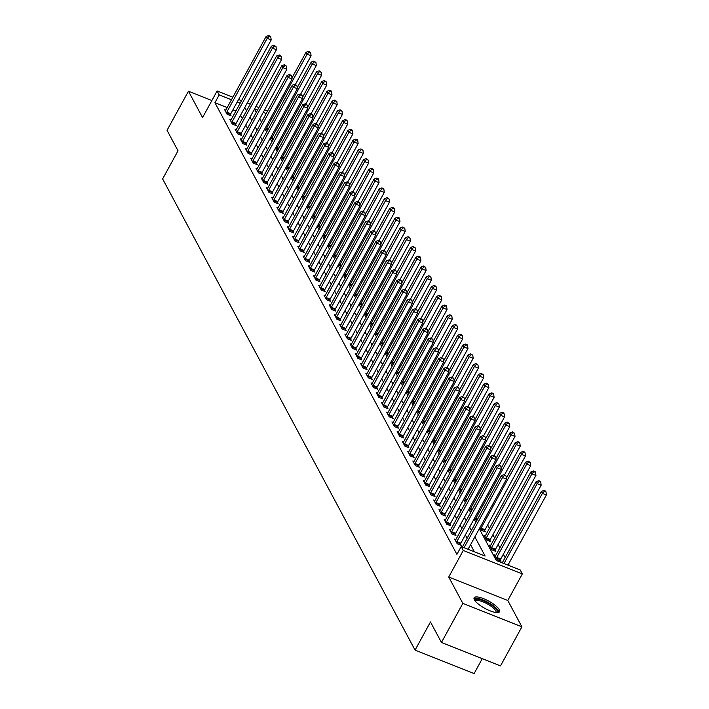 <?xml version="1.0" encoding="UTF-8"?>
<svg xmlns="http://www.w3.org/2000/svg" width="709" height="709" viewBox="0 0 709 709"><rect width="100%" height="100%" fill="white"/><g stroke="black" fill="none" stroke-linecap="round" stroke-linejoin="round"><path stroke-width="1.06" d="M499.278 609.696A14.499 4.121 28.7 0 0 486.17 599.805A14.499 4.121 28.7 0 0 474.117 597.793A14.499 4.121 28.7 0 0 474.383 599.814A14.499 4.121 28.7 0 0 487.491 609.713A14.499 4.121 28.7 0 0 499.544 611.716A14.499 4.121 28.7 0 0 499.278 609.696M479.302 528.763L496.3 560.491L520.238 569.992L522.329 573.9L463.278 550.45L461.187 546.55L485.124 556.051L474.853 536.881M507.786 600.479L448.726 577.029L462.844 603.377L441.45 642.46L500.501 665.902L521.904 626.827L507.786 600.479L522.329 573.9M482.271 658.67L474.117 673.55L415.066 650.109L162.618 178.925L178.021 150.787L167.04 130.296L188.443 91.213L202.561 117.561L217.105 90.991L232.853 97.239M509.487 565.729L508.575 564.018M505.127 557.584L503.346 554.261M499.898 547.827L498.117 544.503M494.669 538.069L492.888 534.746M489.44 528.311L487.659 524.988M462.844 603.377L521.904 626.827M211.885 100.527L188.443 91.213M261.931 121.372L260.788 120.92M265.565 127.46L267.568 130.376M270.794 137.218L272.797 140.134M276.023 146.985L278.025 149.891M281.251 156.742L283.254 159.649M286.48 166.5L288.483 169.407M291.709 176.257L293.712 179.173M296.938 186.015L298.941 188.931M302.167 195.773L304.17 198.688M307.396 205.539L309.399 208.446M312.625 215.297L314.628 218.204M317.854 225.054L319.856 227.97M323.082 234.812L325.085 237.728M328.311 244.57L330.314 247.485M333.54 254.336L335.543 257.243M338.769 264.094L340.772 267.001M343.998 273.851L346.001 276.758M349.227 283.609L351.23 286.525M354.456 293.366L356.459 296.282M359.685 303.124L361.687 306.04M364.913 312.891L366.916 315.797M370.142 322.648L372.145 325.555M375.371 332.406L377.374 335.322M380.6 342.163L382.603 345.079M385.829 351.921L387.832 354.837M391.058 361.687L393.061 364.594M396.287 371.445L398.29 374.352M401.516 381.203L403.518 384.11M406.744 390.96L408.747 393.876M411.973 400.718L413.976 403.634M417.202 410.484L419.205 413.391M422.431 420.242L424.434 423.149M427.66 430L429.663 432.907M432.889 439.757L434.892 442.673M438.118 449.515L440.121 452.431M443.347 459.272L445.349 462.188M448.575 469.039L450.578 471.946M453.804 478.797L455.807 481.703M459.033 488.554L461.036 491.461M464.262 498.312L466.265 501.228M469.482 508.069L471.494 510.985M474.711 517.836L476.723 520.743M479.94 527.593L481.384 530.279L485.373 531.865L484.69 530.589M485.319 535.836L484.105 535.348L486.613 540.036L490.601 541.623L489.919 540.347M490.548 545.593L489.334 545.115L491.842 549.794L495.83 551.38L495.148 550.113M495.777 555.351L494.563 554.872L497.071 559.552L501.059 561.138L500.377 559.871M227.19 107.582L214.924 102.708L456.906 554.367L461.187 546.55M474.374 551.788L470.581 544.698M467.125 538.264L465.352 534.941M461.896 528.506L460.123 525.183M456.667 518.749L454.894 515.425M451.438 508.991L449.666 505.668M446.209 499.225L444.437 495.901M440.98 489.467L439.208 486.144M435.76 479.709L433.979 476.386M430.531 469.952L428.75 466.628M425.303 460.194L423.521 456.871M420.074 450.428L418.292 447.104M414.845 440.67L413.063 437.347M409.616 430.912L407.835 427.589M404.387 421.155L402.606 417.831M399.158 411.397L397.377 408.074M393.929 401.64L392.148 398.316M388.7 391.873L386.919 388.55M383.472 382.116L381.69 378.792M378.243 372.358L376.461 369.034M373.014 362.6L371.232 359.277M367.785 352.843L366.004 349.519M362.556 343.076L360.775 339.753M357.327 333.319L355.546 329.995M352.098 323.561L350.317 320.238M346.869 313.803L345.088 310.48M341.641 304.046L339.859 300.722M336.412 294.288L334.63 290.965M331.183 284.522L329.401 281.198M325.954 274.764L324.173 271.441M320.725 265.006L318.944 261.683M315.496 255.249L313.715 251.925M310.267 245.491L308.486 242.168M305.038 235.725L303.257 232.401M299.81 225.967L298.028 222.644M294.581 216.21L292.799 212.886M289.352 206.452L287.57 203.128M284.123 196.694L282.342 193.371M278.894 186.928L277.113 183.613M273.665 177.17L271.884 173.847M268.436 167.413L266.655 164.089M263.207 157.655L261.426 154.332M257.979 147.897L256.197 144.574M252.75 138.14L250.968 134.816M247.521 128.373L245.739 125.05M242.292 118.616L240.511 115.292M235.875 111.029L232.915 109.851M225.808 110.108L224.593 109.62L227.102 114.309L231.09 115.895L230.416 114.619M231.037 119.865L229.822 119.378L232.33 124.066L236.319 125.653L235.645 124.376M236.265 129.623L235.051 129.144L237.559 133.824L241.547 135.41L240.874 134.143M241.494 139.381L240.28 138.902L242.788 143.581L246.776 145.168L246.103 143.9M246.723 149.138L245.509 148.66L248.017 153.348L252.005 154.925L251.332 153.658M251.952 158.905L250.738 158.417L253.246 163.105L257.234 164.683L256.561 163.416M257.181 168.662L255.967 168.175L258.475 172.863L262.463 174.449L261.789 173.173M262.41 178.42L261.196 177.941L263.704 182.621L267.692 184.207L267.018 182.94M267.639 188.177L266.424 187.699L268.933 192.378L272.921 193.965L272.238 192.697M272.868 197.935L271.653 197.457L274.161 202.136L278.15 203.722L277.467 202.455M278.096 207.702L276.882 207.214L279.39 211.902L283.378 213.48L282.696 212.213M283.325 217.459L282.111 216.972L284.619 221.66L288.607 223.246L287.925 221.97M288.554 227.217L287.34 226.729L289.848 231.418L293.836 233.004L293.154 231.728M293.783 236.974L292.569 236.496L295.077 241.175L299.065 242.762L298.383 241.494M299.012 246.732L297.798 246.253L300.306 250.933L304.294 252.519L303.612 251.252M304.241 256.49L303.027 256.011L305.535 260.699L309.523 262.277L308.84 261.009M309.47 266.256L308.255 265.769L310.764 270.457L314.752 272.043L314.069 270.767M314.699 276.014L313.484 275.526L315.992 280.215L319.981 281.801L319.298 280.525M319.927 285.771L318.713 285.293L321.221 289.972L325.209 291.559L324.527 290.291M325.156 295.529L323.942 295.05L326.45 299.73L330.438 301.316L329.756 300.049M330.385 305.287L329.171 304.808L331.679 309.487L335.667 311.074L334.985 309.806M335.614 315.053L334.4 314.566L336.908 319.254L340.896 320.831L340.214 319.564M340.843 324.811L339.629 324.323L342.137 329.011L346.125 330.598L345.443 329.322M346.072 334.568L344.858 334.081L347.366 338.769L351.354 340.355L350.671 339.079M351.301 344.326L350.086 343.847L352.595 348.527L356.583 350.113L355.9 348.846M356.53 354.083L355.315 353.605L357.823 358.284L361.812 359.871L361.129 358.603M361.758 363.841L360.544 363.363L363.052 368.051L367.04 369.628L366.358 368.361M366.987 373.608L365.773 373.12L368.281 377.808L372.269 379.395L371.587 378.119M372.216 383.365L371.002 382.878L373.51 387.566L377.498 389.152L376.816 387.876M377.445 393.123L376.231 392.644L378.739 397.324L382.727 398.91L382.045 397.643M382.674 402.88L381.46 402.402L383.968 407.081L387.956 408.668L387.274 407.4M387.903 412.638L386.689 412.159L389.197 416.839L393.185 418.425L392.502 417.158M393.132 422.404L391.917 421.917L394.426 426.605L398.414 428.183L397.731 426.915M398.361 432.162L397.146 431.675L399.654 436.363L403.643 437.949L402.96 436.673M403.589 441.92L402.366 441.432L404.883 446.121L408.871 447.707L408.189 446.431M408.818 451.677L407.595 451.199L410.112 455.878L414.1 457.465L413.418 456.197M414.047 461.435L412.824 460.956L415.341 465.636L419.329 467.222L418.647 465.955M419.276 471.193L418.053 470.714L420.57 475.402L424.558 476.98L423.876 475.712M424.505 480.959L423.282 480.472L425.799 485.16L429.787 486.746L429.105 485.47M429.734 490.717L428.511 490.229L431.028 494.917L435.016 496.504L434.333 495.228M434.963 500.474L433.74 499.996L436.257 504.675L440.245 506.261L439.562 504.994M440.192 510.232L438.968 509.753L441.485 514.433L445.474 516.019L444.791 514.752M445.42 519.989L444.197 519.511L446.714 524.199L450.702 525.777L450.02 524.509M450.649 529.756L449.426 529.269L451.943 533.957L455.931 535.534L455.249 534.267M455.878 539.514L454.655 539.026L457.172 543.714L461.16 545.301L460.478 544.025M448.726 577.029L463.278 550.45M214.924 102.708L219.196 94.891L217.105 90.991M441.45 642.46L430.469 621.97L415.066 650.109M254.469 109.115L256.241 112.439M259.698 118.873L261.47 122.196M264.927 128.639L266.699 131.963M270.156 138.397L271.928 141.72M275.384 148.154L277.157 151.478M280.604 157.912L282.386 161.235M285.833 167.67L287.615 170.993M291.062 177.436L292.844 180.76M296.291 187.194L298.072 190.517M301.52 196.951L303.301 200.275M306.749 206.709L308.53 210.032M311.978 216.467L313.759 219.79M317.207 226.224L318.988 229.548M322.435 235.991L324.217 239.314M327.664 245.748L329.446 249.072M332.893 255.506L334.675 258.829M338.122 265.263L339.903 268.587M343.351 275.021L345.132 278.345M348.58 284.788L350.361 288.111M353.809 294.545L355.59 297.869M359.038 304.303L360.819 307.626M364.266 314.06L366.048 317.384M369.495 323.818L371.277 327.141M374.724 333.576L376.506 336.899M379.953 343.342L381.734 346.666M385.182 353.1L386.963 356.423M390.411 362.857L392.192 366.181M395.64 372.615L397.421 375.938M400.869 382.373L402.65 385.696M406.097 392.139L407.879 395.462M411.326 401.897L413.108 405.22M416.555 411.654L418.337 414.978M421.784 421.412L423.565 424.735M427.013 431.169L428.794 434.493M432.242 440.927L434.023 444.251M437.471 450.694L439.252 454.017M442.7 460.451L444.481 463.775M447.928 470.209L449.71 473.532M453.157 479.966L454.939 483.29M458.386 489.724L460.168 493.047M463.615 499.49L465.396 502.814M468.844 509.248L470.625 512.572M474.073 519.006L475.854 522.329M266.203 113.555L263.252 112.385M257.527 110.108L254.566 108.938M238.578 99.517L241.539 100.687M247.264 102.965L250.224 104.134M255.949 106.412L258.909 107.582M264.634 109.86L267.585 111.029M240.156 103.213L237.196 102.034M231.471 99.765L219.196 94.891M471.405 530.447L469.624 527.124M466.176 520.69L464.395 517.366M460.947 510.932L459.166 507.609M455.719 501.174L453.937 497.851M450.49 491.408L448.708 488.084M445.261 481.65L443.479 478.327M440.032 471.893L438.251 468.569M434.803 462.135L433.022 458.812M429.574 452.377L427.793 449.054M424.345 442.611L422.564 439.288M419.116 432.853L417.344 429.53M413.888 423.096L412.115 419.772M408.659 413.338L406.886 410.015M403.43 403.581L401.657 400.257M398.201 393.823L396.428 390.499M392.972 384.056L391.2 380.733M387.752 374.299L385.971 370.975M382.523 364.541L380.742 361.218M377.294 354.784L375.513 351.46M372.065 345.026L370.284 341.703M366.837 335.26L365.055 331.936M361.608 325.502L359.826 322.178M356.379 315.744L354.597 312.421M351.15 305.987L349.369 302.663M345.921 296.229L344.14 292.906M340.692 286.471L338.911 283.148M335.463 276.705L333.682 273.382M330.234 266.947L328.453 263.624M325.006 257.19L323.224 253.866M319.777 247.432L317.995 244.109M314.548 237.675L312.766 234.351M309.319 227.908L307.538 224.585M304.09 218.15L302.309 214.827M298.861 208.393L297.08 205.069M293.632 198.635L291.851 195.312M288.403 188.878L286.622 185.554M283.175 179.12L281.393 175.797M277.946 169.354L276.164 166.03M272.717 159.596L270.935 156.272M267.488 149.838L265.707 146.515M262.259 140.081L260.478 136.757M257.03 130.323L255.249 127M251.801 120.557L250.02 117.233M246.572 110.799L244.791 107.476M226.8 112.155L230.788 113.741L271.184 39.961L267.196 38.375L226.8 112.155A1.861 0.709 -68.3 0 0 226.508 112.802L226.419 113.041M269.19 36.23L270.785 36.868L268.773 35.45L269.19 36.23L267.196 38.375L266.15 36.425L225.754 110.205A1.861 0.709 -68.3 0 1 225.4 110.737L225.276 110.896M230.788 113.741A1.861 0.709 -68.3 0 0 230.496 114.379L230.097 115.496M271.184 39.961L270.785 36.868M268.773 35.45L266.15 36.425M295.405 84.442L311.083 55.798L307.094 54.212L306.049 52.262L291.966 77.981M266.327 128.878L266.407 128.639A1.861 0.709 111.7 0 1 266.699 128.001L307.094 54.212L309.089 52.076L310.693 52.705L308.672 51.287L309.089 52.076M306.049 52.262L308.672 51.287M310.693 52.705L311.083 55.798M232.029 121.921L236.017 123.499L276.413 49.719L272.424 48.132L232.029 121.921A1.861 0.709 -68.3 0 0 231.737 122.56L231.648 122.799M274.418 45.988L276.014 46.626L274.002 45.208L274.418 45.988L272.424 48.132L271.379 46.182L230.983 119.963A1.861 0.709 -68.3 0 1 230.629 120.495L230.505 120.654M236.017 123.499A1.861 0.709 -68.3 0 0 235.725 124.146L235.326 125.254M276.413 49.719L276.014 46.626M274.002 45.208L271.379 46.182M237.258 131.679L241.246 133.265L281.641 59.476L277.653 57.89L237.258 131.679A1.861 0.709 -68.3 0 0 236.966 132.317L236.877 132.556M279.647 55.745L281.243 56.383L279.231 54.965L279.647 55.745L277.653 57.89L276.607 55.94L236.212 129.729A1.861 0.709 -68.3 0 1 235.858 130.252L235.734 130.412M241.246 133.265A1.861 0.709 -68.3 0 0 240.954 133.904L240.546 135.011M281.641 59.476L281.243 56.383M279.231 54.965L276.607 55.94M242.487 141.437L246.475 143.023L286.87 69.234L282.882 67.647L242.487 141.437A1.861 0.709 -68.3 0 0 242.194 142.075L242.106 142.314M284.876 65.512L286.471 66.141L284.46 64.732L284.876 65.512L282.882 67.647L281.836 65.698L241.441 139.487A1.861 0.709 -68.3 0 1 241.087 140.01L240.963 140.169M246.475 143.023A1.861 0.709 -68.3 0 0 246.183 143.661L245.775 144.769M286.87 69.234L286.471 66.141M284.46 64.732L281.836 65.698M300.634 94.2L316.311 65.556L312.323 63.97L311.278 62.02L297.195 87.739M271.556 138.636L271.636 138.397A1.861 0.709 111.7 0 1 271.928 137.759L312.323 63.97L314.317 61.834L315.922 62.463L313.901 61.054L314.317 61.834M311.278 62.02L313.901 61.054M315.922 62.463L316.311 65.556M305.863 103.957L321.54 75.314L317.552 73.736L316.506 71.777L302.424 97.496M276.785 148.394L276.864 148.163A1.861 0.709 111.7 0 1 277.157 147.516L317.552 73.736L319.546 71.591L321.15 72.221L319.13 70.811L319.546 71.591M316.506 71.777L319.13 70.811M321.15 72.221L321.54 75.314M311.091 113.715L326.769 85.08L322.781 83.494L321.735 81.544L307.653 107.263M282.014 158.16L282.093 157.921A1.861 0.709 111.7 0 1 282.386 157.274L322.781 83.494L324.775 81.349L326.379 81.987L324.359 80.569L324.775 81.349M321.735 81.544L324.359 80.569M326.379 81.987L326.769 85.08M247.716 151.194L251.704 152.781L292.099 78.991L288.111 77.414L247.716 151.194A1.861 0.709 -68.3 0 0 247.423 151.832L247.335 152.072M290.105 75.269L291.7 75.898L289.689 74.489L290.105 75.269L288.111 77.414L287.065 75.455L246.67 149.244A1.861 0.709 -68.3 0 1 246.315 149.767L246.191 149.927M251.704 152.781A1.861 0.709 -68.3 0 0 251.411 153.419L251.004 154.535M292.099 78.991L291.7 75.898M289.689 74.489L287.065 75.455M316.32 123.481L331.998 94.838L328.01 93.251L326.964 91.301L312.882 117.02M287.242 167.918L287.322 167.678A1.861 0.709 111.7 0 1 287.615 167.04L328.01 93.251L330.004 91.106L331.599 91.745L331.183 90.965L329.588 90.327L330.004 91.106M326.964 91.301L329.588 90.327M331.599 91.745L331.998 94.838M475.03 600.815A12.549 3.563 -151.3 0 1 484.353 601.17A12.549 3.563 -151.3 0 1 496.92 610.281A12.549 3.563 -151.3 0 1 496.513 612.567M495.821 612.496A11.619 3.297 28.7 0 0 495.91 612.372A11.619 3.297 28.7 0 0 495.697 610.75A11.619 3.297 28.7 0 0 485.195 602.818A11.619 3.297 28.7 0 0 475.526 601.214A11.619 3.297 28.7 0 0 475.464 601.347M498.932 612.284A14.402 4.094 28.7 0 0 498.516 610.919A14.402 4.094 28.7 0 0 486.489 601.569A14.402 4.094 28.7 0 0 473.966 598.618M252.945 160.952L256.933 162.538L297.328 88.758L293.34 87.172L252.945 160.952A1.861 0.709 -68.3 0 0 252.652 161.599L252.564 161.829M295.334 85.027L296.929 85.665L294.917 84.247L295.334 85.027L293.34 87.172L292.294 85.222L251.899 159.002A1.861 0.709 -68.3 0 1 251.544 159.534L251.42 159.685M256.933 162.538A1.861 0.709 -68.3 0 0 256.64 163.176L256.233 164.293M297.328 88.758L296.929 85.665M294.917 84.247L292.294 85.222M321.549 133.239L337.227 104.595L333.239 103.009L332.193 101.059L318.111 126.778M292.471 177.675L292.551 177.436A1.861 0.709 111.7 0 1 292.844 176.798L333.239 103.009L335.233 100.864L336.828 101.502L334.816 100.084L335.233 100.864M332.193 101.059L334.816 100.084M336.828 101.502L337.227 104.595M258.173 170.718L262.162 172.296L302.557 98.516L298.569 96.929L258.173 170.718A1.861 0.709 -68.3 0 0 257.881 171.356L257.792 171.596M300.563 94.784L302.158 95.423L300.146 94.005L300.563 94.784L298.569 96.929L297.523 94.979L257.128 168.76A1.861 0.709 -68.3 0 1 256.773 169.291L256.649 169.451M262.162 172.296A1.861 0.709 -68.3 0 0 261.869 172.943L261.461 174.051M302.557 98.516L302.158 95.423M300.146 94.005L297.523 94.979M326.778 142.996L342.456 114.353L338.468 112.766L337.422 110.817L323.339 136.536M297.7 187.433L297.78 187.194A1.861 0.709 111.7 0 1 298.072 186.556L338.468 112.766L340.462 110.631L342.057 111.26L341.641 110.48L340.045 109.851L340.462 110.631M337.422 110.817L340.045 109.851M342.057 111.26L342.456 114.353M263.402 180.476L267.39 182.053L307.786 108.273L303.798 106.687L263.402 180.476A1.861 0.709 -68.3 0 0 263.11 181.114L263.021 181.353M305.792 104.542L307.387 105.18L305.375 103.762L305.792 104.542L303.798 106.687L302.752 104.737L262.357 178.526A1.861 0.709 -68.3 0 1 262.002 179.049L261.878 179.209M267.39 182.053A1.861 0.709 -68.3 0 0 267.098 182.7L266.69 183.808M307.786 108.273L307.387 105.18M305.375 103.762L302.752 104.737M332.007 152.754L347.685 124.11L343.697 122.533L342.651 120.574L328.568 146.293M302.929 197.191L303.009 196.951A1.861 0.709 111.7 0 1 303.301 196.313L343.697 122.533L345.691 120.388L347.286 121.017L346.869 120.238L345.274 119.608L345.691 120.388M342.651 120.574L345.274 119.608M347.286 121.017L347.685 124.11M268.631 190.234L272.619 191.82L313.015 118.031L309.027 116.444L268.631 190.234A1.861 0.709 -68.3 0 0 268.339 190.872L268.25 191.111M311.021 114.309L312.616 114.938L310.604 113.52L311.021 114.309L309.027 116.444L307.981 114.495L267.585 188.284A1.861 0.709 -68.3 0 1 267.231 188.807L267.107 188.966M272.619 191.82A1.861 0.709 -68.3 0 0 272.327 192.458L271.919 193.566M313.015 118.031L312.616 114.938M310.604 113.52L307.981 114.495M337.236 162.512L352.914 133.877L348.925 132.291L347.88 130.341L333.797 156.06M308.158 206.948L308.238 206.718A1.861 0.709 111.7 0 1 308.53 206.071L348.925 132.291L350.92 130.146L352.515 130.784L352.098 129.995L350.503 129.366L350.92 130.146M347.88 130.341L350.503 129.366M352.515 130.784L352.914 133.877M273.86 199.991L277.848 201.578L318.244 127.788L314.255 126.202L273.86 199.991A1.861 0.709 -68.3 0 0 273.568 200.629L273.479 200.869M316.249 124.066L317.845 124.695L315.833 123.286L316.249 124.066L314.255 126.202L313.21 124.252L272.814 198.041A1.861 0.709 -68.3 0 1 272.46 198.564L272.336 198.724M277.848 201.578A1.861 0.709 -68.3 0 0 277.556 202.216L277.148 203.323M318.244 127.788L317.845 124.695M315.833 123.286L313.21 124.252M342.465 172.269L358.142 143.635L354.154 142.048L353.109 140.098L339.026 165.817M313.387 216.715L313.467 216.475A1.861 0.709 111.7 0 1 313.759 215.837L354.154 142.048L356.148 139.903L357.744 140.542L357.327 139.762L355.732 139.124L356.148 139.903M353.109 140.098L355.732 139.124M357.744 140.542L358.142 143.635M279.089 209.749L283.077 211.335L323.472 137.546L319.484 135.968L279.089 209.749A1.861 0.709 -68.3 0 0 278.797 210.396L278.708 210.626M321.478 133.824L323.074 134.453L321.062 133.044L321.478 133.824L319.484 135.968L318.438 134.01L278.043 207.799A1.861 0.709 -68.3 0 1 277.689 208.331L277.565 208.481M283.077 211.335A1.861 0.709 -68.3 0 0 282.785 211.973L282.377 213.09M323.472 137.546L323.074 134.453M321.062 133.044L318.438 134.01M347.694 182.036L363.371 153.392L359.383 151.806L358.337 149.856L344.255 175.575M318.607 226.472L318.696 226.233A1.861 0.709 111.7 0 1 318.988 225.595L359.383 151.806L361.377 149.661L362.973 150.299L360.961 148.881L361.377 149.661M358.337 149.856L360.961 148.881M362.973 150.299L363.371 153.392M284.318 219.506L288.306 221.093L328.701 147.312L324.713 145.726L284.318 219.506A1.861 0.709 -68.3 0 0 284.025 220.153L283.937 220.393M326.707 143.581L328.302 144.219L326.291 142.801L326.707 143.581L324.713 145.726L323.667 143.776L283.272 217.557A1.861 0.709 -68.3 0 1 282.918 218.088L282.794 218.248M288.306 221.093A1.861 0.709 -68.3 0 0 288.014 221.731L287.606 222.848M328.701 147.312L328.302 144.219M326.291 142.801L323.667 143.776M352.922 191.793L368.6 163.15L364.612 161.563L363.566 159.614L349.484 185.333M323.836 236.23L323.924 235.991A1.861 0.709 111.7 0 1 324.217 235.353L364.612 161.563L366.606 159.428L368.201 160.057L366.19 158.639L366.606 159.428M363.566 159.614L366.19 158.639M368.201 160.057L368.6 163.15M289.547 229.273L293.535 230.85L333.93 157.07L329.942 155.484L289.547 229.273A1.861 0.709 -68.3 0 0 289.254 229.911L289.166 230.15M331.936 153.339L333.531 153.977L331.52 152.559L331.936 153.339L329.942 155.484L328.896 153.534L288.501 227.314A1.861 0.709 -68.3 0 1 288.146 227.846L288.022 228.006M293.535 230.85A1.861 0.709 -68.3 0 0 293.242 231.497L292.835 232.605M333.93 157.07L333.531 153.977M331.52 152.559L328.896 153.534M358.151 201.551L373.829 172.907L369.841 171.33L368.795 169.371L354.713 195.09M329.065 245.988L329.153 245.748A1.861 0.709 111.7 0 1 329.446 245.11L369.841 171.33L371.835 169.185L373.43 169.814L373.014 169.034L371.419 168.405L371.835 169.185M368.795 169.371L371.419 168.405M373.43 169.814L373.829 172.907M294.776 239.03L298.764 240.617L339.159 166.828L335.171 165.241L294.776 239.03A1.861 0.709 -68.3 0 0 294.483 239.669L294.395 239.908M337.165 163.097L338.76 163.735L336.748 162.317L337.165 163.097L335.171 165.241L334.125 163.292L293.73 237.081A1.861 0.709 -68.3 0 1 293.375 237.604L293.251 237.763M298.764 240.617A1.861 0.709 -68.3 0 0 298.471 241.255L298.064 242.363M339.159 166.828L338.76 163.735M336.748 162.317L334.125 163.292M363.38 211.309L379.058 182.665L375.07 181.087L374.024 179.129L359.942 204.848M334.293 255.745L334.382 255.515A1.861 0.709 111.7 0 1 334.675 254.868L375.07 181.087L377.064 178.943L378.659 179.572L378.243 178.792L376.647 178.163L377.064 178.943M374.024 179.129L376.647 178.163M378.659 179.572L379.058 182.665M300.004 248.788L303.993 250.374L344.388 176.585L340.4 174.999L300.004 248.788A1.861 0.709 -68.3 0 0 299.712 249.426L299.623 249.665M342.394 172.863L343.989 173.492L341.977 172.083L342.394 172.863L340.4 174.999L339.354 173.049L298.959 246.838A1.861 0.709 -68.3 0 1 298.604 247.361L298.48 247.521M303.993 250.374A1.861 0.709 -68.3 0 0 303.7 251.013L303.292 252.12M344.388 176.585L343.989 173.492M341.977 172.083L339.354 173.049M368.609 221.066L384.287 192.431L380.299 190.845L379.253 188.895L365.17 214.614M339.522 265.512L339.611 265.272A1.861 0.709 111.7 0 1 339.903 264.625L380.299 190.845L382.293 188.7L383.888 189.338L383.472 188.559L381.876 187.92L382.293 188.7M379.253 188.895L381.876 187.92M383.888 189.338L384.287 192.431M305.233 258.546L309.221 260.132L349.617 186.343L345.629 184.765L305.233 258.546A1.861 0.709 -68.3 0 0 304.941 259.184L304.852 259.423M347.623 182.621L349.218 183.25L347.206 181.841L347.623 182.621L345.629 184.765L344.583 182.807L304.188 256.596A1.861 0.709 -68.3 0 1 303.833 257.119L303.709 257.278M309.221 260.132A1.861 0.709 -68.3 0 0 308.929 260.77L308.521 261.887M349.617 186.343L349.218 183.25M347.206 181.841L344.583 182.807M373.838 230.833L389.516 202.189L385.528 200.603L384.482 198.653L370.399 224.372M344.751 275.269L344.84 275.03A1.861 0.709 111.7 0 1 345.132 274.392L385.528 200.603L387.522 198.458L389.117 199.096L387.105 197.678L387.522 198.458M384.482 198.653L387.105 197.678M389.117 199.096L389.516 202.189M310.462 268.303L314.45 269.89L354.846 196.109L350.858 194.523L310.462 268.303A1.861 0.709 -68.3 0 0 310.17 268.95L310.081 269.181M352.852 192.378L354.447 193.016L352.435 191.598L352.852 192.378L350.858 194.523L349.812 192.573L309.416 266.354A1.861 0.709 -68.3 0 1 309.062 266.885L308.938 267.036M314.45 269.89A1.861 0.709 -68.3 0 0 314.158 270.528L313.75 271.644M354.846 196.109L354.447 193.016M352.435 191.598L349.812 192.573M379.067 240.59L394.745 211.947L390.756 210.36L389.711 208.411L375.628 234.13M349.98 285.027L350.069 284.788A1.861 0.709 111.7 0 1 350.361 284.149L390.756 210.36L392.751 208.216L394.346 208.854L393.929 208.074L392.334 207.436L392.751 208.216M389.711 208.411L392.334 207.436M394.346 208.854L394.745 211.947M315.691 278.07L319.679 279.647L360.075 205.867L356.086 204.281L315.691 278.07A1.861 0.709 -68.3 0 0 315.399 278.708L315.31 278.947M358.08 202.136L359.676 202.774L357.664 201.356L358.08 202.136L356.086 204.281L355.041 202.331L314.645 276.111A1.861 0.709 -68.3 0 1 314.291 276.643L314.167 276.802M319.679 279.647A1.861 0.709 -68.3 0 0 319.387 280.294L318.979 281.402M360.075 205.867L359.676 202.774M357.664 201.356L355.041 202.331M384.296 250.348L399.973 221.704L395.985 220.118L394.94 218.168L380.857 243.887M355.209 294.784L355.298 294.545A1.861 0.709 111.7 0 1 355.59 293.907L395.985 220.118L397.979 217.982L399.575 218.611L399.158 217.831L397.563 217.202L397.979 217.982M394.94 218.168L397.563 217.202M399.575 218.611L399.973 221.704M320.92 287.827L324.908 289.414L365.303 215.625L361.315 214.038L320.92 287.827A1.861 0.709 -68.3 0 0 320.628 288.466L320.539 288.705M363.309 211.894L364.905 212.532L362.893 211.114L363.309 211.894L361.315 214.038L360.269 212.088L319.874 285.878A1.861 0.709 -68.3 0 1 319.52 286.401L319.387 286.56M324.908 289.414A1.861 0.709 -68.3 0 0 324.616 290.052L324.208 291.16M365.303 215.625L364.905 212.532M362.893 211.114L360.269 212.088M389.525 260.106L405.202 231.462L401.214 229.884L400.168 227.926L386.086 253.645M360.438 304.542L360.526 304.303A1.861 0.709 111.7 0 1 360.819 303.665L401.214 229.884L403.208 227.74L404.804 228.369L402.792 226.96L403.208 227.74M400.168 227.926L402.792 226.96M404.804 228.369L405.202 231.462M326.149 297.585L330.137 299.171L370.532 225.382L366.544 223.796L326.149 297.585A1.861 0.709 -68.3 0 0 325.856 298.223L325.768 298.462M368.538 221.66L370.133 222.289L368.122 220.871L368.538 221.66L366.544 223.796L365.498 221.846L325.103 295.635A1.861 0.709 -68.3 0 1 324.749 296.158L324.616 296.318M330.137 299.171A1.861 0.709 -68.3 0 0 329.845 299.81L329.437 300.917M370.532 225.382L370.133 222.289M368.122 220.871L365.498 221.846M394.753 269.863L410.431 241.228L406.443 239.642L405.397 237.692L391.315 263.411M365.667 314.3L365.755 314.069A1.861 0.709 111.7 0 1 366.048 313.422L406.443 239.642L408.437 237.497L410.032 238.135L409.616 237.347L408.021 236.717L408.437 237.497M405.397 237.692L408.021 236.717M410.032 238.135L410.431 241.228M331.378 307.343L335.366 308.929L375.761 235.14L371.773 233.562L331.378 307.343A1.861 0.709 -68.3 0 0 331.085 307.981L330.997 308.22M373.767 231.418L375.362 232.047L373.351 230.638L373.767 231.418L371.773 233.562L370.727 231.604L330.332 305.393A1.861 0.709 -68.3 0 1 329.977 305.916L329.845 306.075M335.366 308.929A1.861 0.709 -68.3 0 0 335.073 309.567L334.666 310.675M375.761 235.14L375.362 232.047M373.351 230.638L370.727 231.604M399.982 279.621L415.66 250.986L411.672 249.4L410.626 247.45L396.544 273.169M370.896 324.066L370.984 323.827A1.861 0.709 111.7 0 1 371.277 323.189L411.672 249.4L413.666 247.255L415.261 247.893L413.25 246.475L413.666 247.255M410.626 247.45L413.25 246.475M415.261 247.893L415.66 250.986M336.607 317.1L340.595 318.687L380.99 244.897L377.002 243.32L336.607 317.1A1.861 0.709 -68.3 0 0 336.314 317.747L336.226 317.978M378.996 241.175L380.591 241.804L378.579 240.395L378.996 241.175L377.002 243.32L375.956 241.361L335.561 315.151A1.861 0.709 -68.3 0 1 335.206 315.682L335.073 315.833M340.595 318.687A1.861 0.709 -68.3 0 0 340.302 319.325L339.895 320.441M380.99 244.897L380.591 241.804M378.579 240.395L375.956 241.361M405.211 289.387L420.889 260.744L416.901 259.157L415.855 257.207L401.773 282.926M376.124 333.824L376.213 333.584A1.861 0.709 111.7 0 1 376.506 332.946L416.901 259.157L418.895 257.012L420.49 257.651L420.074 256.871L418.478 256.233L418.895 257.012M415.855 257.207L418.478 256.233M420.49 257.651L420.889 260.744M341.835 326.858L345.824 328.444L386.219 254.664L382.231 253.078L341.835 326.858A1.861 0.709 -68.3 0 0 341.543 327.505L341.454 327.744M384.225 250.933L385.82 251.571L383.808 250.153L384.225 250.933L382.231 253.078L381.185 251.128L340.79 324.908A1.861 0.709 -68.3 0 1 340.435 325.44L340.302 325.599M345.824 328.444A1.861 0.709 -68.3 0 0 345.531 329.082L345.123 330.199M386.219 254.664L385.82 251.571M383.808 250.153L381.185 251.128M410.44 299.145L426.118 270.501L422.13 268.915L421.084 266.965L407.001 292.684M381.353 343.581L381.442 343.342A1.861 0.709 111.7 0 1 381.734 342.704L422.13 268.915L424.124 266.779L425.719 267.408L423.707 265.99L424.124 266.779M421.084 266.965L423.707 265.99M425.719 267.408L426.118 270.501M347.064 336.624L351.052 338.202L391.448 264.422L387.46 262.835L347.064 336.624A1.861 0.709 -68.3 0 0 346.772 337.262L346.683 337.502M389.454 260.69L391.049 261.329L389.037 259.911L389.454 260.69L387.46 262.835L386.414 260.885L346.019 334.666A1.861 0.709 -68.3 0 1 345.664 335.197L345.531 335.357M351.052 338.202A1.861 0.709 -68.3 0 0 350.76 338.849L350.352 339.957M391.448 264.422L391.049 261.329M389.037 259.911L386.414 260.885M415.669 308.902L431.347 280.259L427.359 278.681L426.313 276.723L412.23 302.442M386.582 353.339L386.671 353.1A1.861 0.709 111.7 0 1 386.963 352.462L427.359 278.681L429.353 276.537L430.948 277.166L428.936 275.757L429.353 276.537M426.313 276.723L428.936 275.757M430.948 277.166L431.347 280.259M352.293 346.382L356.281 347.968L396.677 274.179L392.689 272.593L352.293 346.382A1.861 0.709 -68.3 0 0 352.001 347.02L351.912 347.259M394.683 270.448L396.278 271.086L394.266 269.668L394.683 270.448L392.689 272.593L391.643 270.643L351.247 344.432A1.861 0.709 -68.3 0 1 350.893 344.955L350.76 345.115M356.281 347.968A1.861 0.709 -68.3 0 0 355.989 348.606L355.581 349.714M396.677 274.179L396.278 271.086M394.266 269.668L391.643 270.643M420.898 318.66L436.576 290.016L432.587 288.439L431.542 286.48L417.459 312.199M391.811 363.097L391.9 362.866A1.861 0.709 111.7 0 1 392.192 362.219L432.587 288.439L434.582 286.294L436.177 286.923L435.76 286.144L434.165 285.514L434.582 286.294M431.542 286.48L434.165 285.514M436.177 286.923L436.576 290.016M357.513 356.14L361.51 357.726L401.906 283.937L397.917 282.35L357.513 356.14A1.861 0.709 -68.3 0 0 357.23 356.778L357.141 357.017M399.911 280.215L401.507 280.844L399.495 279.435L399.911 280.215L397.917 282.35L396.872 280.401L356.467 354.19A1.861 0.709 -68.3 0 1 356.122 354.713L355.989 354.872M361.51 357.726A1.861 0.709 -68.3 0 0 361.218 358.364L360.81 359.472M401.906 283.937L401.507 280.844M399.495 279.435L396.872 280.401M426.127 328.418L441.804 299.783L437.816 298.197L436.771 296.247L422.688 321.966M397.04 372.863L397.129 372.624A1.861 0.709 111.7 0 1 397.421 371.986L437.816 298.197L439.81 296.052L441.406 296.69L439.394 295.272L439.81 296.052M436.771 296.247L439.394 295.272M441.406 296.69L441.804 299.783M362.742 365.897L366.739 367.484L407.134 293.694L403.146 292.117L362.742 365.897A1.861 0.709 -68.3 0 0 362.459 366.535L362.37 366.775M405.14 289.972L406.736 290.601L404.724 289.192L405.14 289.972L403.146 292.117L402.1 290.158L361.696 363.947A1.861 0.709 -68.3 0 1 361.351 364.47L361.218 364.63M366.739 367.484A1.861 0.709 -68.3 0 0 366.447 368.122L366.039 369.238M407.134 293.694L406.736 290.601M404.724 289.192L402.1 290.158M431.356 338.184L447.033 309.541L443.045 307.954L441.999 306.004L427.917 331.723M402.269 382.621L402.358 382.381A1.861 0.709 111.7 0 1 402.65 381.743L443.045 307.954L445.039 305.809L446.635 306.448L446.218 305.668L444.623 305.03L445.039 305.809M441.999 306.004L444.623 305.03M446.635 306.448L447.033 309.541M367.971 375.655L371.968 377.241L412.363 303.461L408.375 301.874L367.971 375.655A1.861 0.709 -68.3 0 0 367.687 376.302L367.599 376.532M410.369 299.73L411.964 300.368L409.953 298.95L410.369 299.73L408.375 301.874L407.329 299.925L366.925 373.705A1.861 0.709 -68.3 0 1 366.58 374.237L366.447 374.396M371.968 377.241A1.861 0.709 -68.3 0 0 371.676 377.879L371.268 378.996M412.363 303.461L411.964 300.368M409.953 298.95L407.329 299.925M436.584 347.942L452.262 319.298L448.274 317.712L447.228 315.762L433.146 341.481M407.498 392.378L407.586 392.139A1.861 0.709 111.7 0 1 407.879 391.501L448.274 317.712L450.268 315.567L451.863 316.205L451.447 315.425L449.852 314.787L450.268 315.567M447.228 315.762L449.852 314.787M451.863 316.205L452.262 319.298M373.2 385.421L377.197 386.999L417.592 313.218L413.604 311.632L373.2 385.421A1.861 0.709 -68.3 0 0 372.916 386.059L372.828 386.299M415.598 309.487L417.193 310.125L415.182 308.707L415.598 309.487L413.604 311.632L412.558 309.682L372.154 383.463A1.861 0.709 -68.3 0 1 371.808 383.994L371.676 384.154M377.197 386.999A1.861 0.709 -68.3 0 0 376.904 387.646L376.497 388.754M417.592 313.218L417.193 310.125M415.182 308.707L412.558 309.682M441.813 357.699L457.491 329.056L453.503 327.469L452.457 325.52L438.375 351.239M412.727 402.136L412.815 401.897A1.861 0.709 111.7 0 1 413.108 401.259L453.503 327.469L455.497 325.334L457.092 325.963L456.676 325.183L455.081 324.554L455.497 325.334M452.457 325.52L455.081 324.554M457.092 325.963L457.491 329.056M378.429 395.179L382.426 396.765L422.821 322.976L418.833 321.39L378.429 395.179A1.861 0.709 -68.3 0 0 378.145 395.817L378.057 396.056M420.827 319.245L422.422 319.883L420.41 318.465L420.827 319.245L418.833 321.39L417.787 319.44L377.383 393.229A1.861 0.709 -68.3 0 1 377.037 393.752L376.904 393.912M382.426 396.765A1.861 0.709 -68.3 0 0 382.133 397.403L381.726 398.511M422.821 322.976L422.422 319.883M420.41 318.465L417.787 319.44M447.042 367.457L462.72 338.813L458.732 337.236L457.686 335.277L443.604 360.996M417.956 411.894L418.044 411.654A1.861 0.709 111.7 0 1 418.337 411.016L458.732 337.236L460.726 335.091L462.321 335.72L461.905 334.94L460.309 334.311L460.726 335.091M457.686 335.277L460.309 334.311M462.321 335.72L462.72 338.813M383.658 404.936L387.655 406.523L428.05 332.734L424.062 331.147L383.658 404.936A1.861 0.709 -68.3 0 0 383.374 405.575L383.285 405.814M426.056 329.011L427.651 329.641L425.639 328.223L426.056 329.011L424.062 331.147L423.016 329.198L382.612 402.987A1.861 0.709 -68.3 0 1 382.266 403.51L382.133 403.669M387.655 406.523A1.861 0.709 -68.3 0 0 387.362 407.161L386.954 408.269M428.05 332.734L427.651 329.641M425.639 328.223L423.016 329.198M452.271 377.215L467.949 348.58L463.961 346.993L462.915 345.044L448.832 370.763M423.184 421.651L423.273 421.421A1.861 0.709 111.7 0 1 423.565 420.774L463.961 346.993L465.955 344.849L467.55 345.487L467.134 344.698L465.538 344.069L465.955 344.849M462.915 345.044L465.538 344.069M467.55 345.487L467.949 348.58M388.887 414.694L392.883 416.28L433.279 342.491L429.291 340.914L388.887 414.694A1.861 0.709 -68.3 0 0 388.603 415.332L388.514 415.571M431.285 338.769L432.88 339.398L430.868 337.989L431.285 338.769L429.291 340.914L428.245 338.955L387.841 412.744A1.861 0.709 -68.3 0 1 387.495 413.267L387.362 413.427M392.883 416.28A1.861 0.709 -68.3 0 0 392.591 416.919L392.183 418.026M433.279 342.491L432.88 339.398M430.868 337.989L428.245 338.955M457.5 386.972L473.178 358.337L469.19 356.751L468.144 354.801L454.061 380.52M428.413 431.418L428.502 431.178A1.861 0.709 111.7 0 1 428.794 430.54L469.19 356.751L471.184 354.606L472.779 355.244L470.767 353.826L471.184 354.606M468.144 354.801L470.767 353.826M472.779 355.244L473.178 358.337M394.115 424.452L398.112 426.038L438.508 352.249L434.52 350.671L394.115 424.452A1.861 0.709 -68.3 0 0 393.832 425.099L393.743 425.329M436.514 348.527L438.109 349.156L436.097 347.747L436.514 348.527L434.52 350.671L433.474 348.713L393.07 422.502A1.861 0.709 -68.3 0 1 392.724 423.034L392.591 423.184M398.112 426.038A1.861 0.709 -68.3 0 0 397.82 426.676L397.412 427.793M438.508 352.249L438.109 349.156M436.097 347.747L433.474 348.713M462.729 396.739L478.407 368.095L474.418 366.509L473.373 364.559L459.29 390.278M433.642 441.175L433.731 440.936A1.861 0.709 111.7 0 1 434.023 440.298L474.418 366.509L476.413 364.364L478.008 365.002L475.996 363.584L476.413 364.364M473.373 364.559L475.996 363.584M478.008 365.002L478.407 368.095M399.344 434.218L403.341 435.796L443.737 362.015L439.748 360.429L399.344 434.218A1.861 0.709 -68.3 0 0 399.061 434.856L398.972 435.096M441.742 358.284L443.338 358.922L441.326 357.504L441.742 358.284L439.748 360.429L438.703 358.479L398.298 432.26A1.861 0.709 -68.3 0 1 397.953 432.791L397.82 432.951M403.341 435.796A1.861 0.709 -68.3 0 0 403.049 436.434L402.641 437.55M443.737 362.015L443.338 358.922M441.326 357.504L438.703 358.479M467.958 406.496L483.635 377.853L479.647 376.266L478.602 374.317L464.519 400.036M438.871 450.933L438.96 450.694A1.861 0.709 111.7 0 1 439.252 450.055L479.647 376.266L481.641 374.13L483.237 374.76L481.225 373.342L481.641 374.13M478.602 374.317L481.225 373.342M483.237 374.76L483.635 377.853M404.573 443.976L408.57 445.553L448.965 371.773L444.977 370.187L404.573 443.976A1.861 0.709 -68.3 0 0 404.29 444.614L404.201 444.853M446.971 368.042L448.567 368.68L446.555 367.262L446.971 368.042L444.977 370.187L443.931 368.237L403.527 442.017A1.861 0.709 -68.3 0 1 403.182 442.549L403.049 442.708M408.57 445.553A1.861 0.709 -68.3 0 0 408.278 446.2L407.87 447.308M448.965 371.773L448.567 368.68M446.555 367.262L443.931 368.237M473.187 416.254L488.864 387.61L484.876 386.033L483.83 384.074L469.748 409.793M444.1 460.69L444.188 460.451A1.861 0.709 111.7 0 1 444.481 459.813L484.876 386.033L486.87 383.888L488.466 384.517L486.454 383.108L486.87 383.888M483.83 384.074L486.454 383.108M488.466 384.517L488.864 387.61M409.802 453.733L413.799 455.32L454.194 381.531L450.197 379.944L409.802 453.733A1.861 0.709 -68.3 0 0 409.518 454.372L409.43 454.611M452.2 377.8L453.795 378.438L451.784 377.02L452.2 377.8L450.197 379.944L449.16 377.994L408.756 451.784A1.861 0.709 -68.3 0 1 408.411 452.307L408.278 452.466M413.799 455.32A1.861 0.709 -68.3 0 0 413.507 455.958L413.099 457.066M454.194 381.531L453.795 378.438M451.784 377.02L449.16 377.994M478.415 426.012L494.093 397.368L490.105 395.79L489.059 393.832L474.977 419.551M449.329 470.448L449.417 470.218A1.861 0.709 111.7 0 1 449.71 469.571L490.105 395.79L492.099 393.646L493.694 394.275L493.278 393.495L491.683 392.866L492.099 393.646M489.059 393.832L491.683 392.866M493.694 394.275L494.093 397.368M415.031 463.491L419.028 465.077L459.423 391.288L455.426 389.702L415.031 463.491A1.861 0.709 -68.3 0 0 414.747 464.129L414.659 464.368M457.429 387.566L459.024 388.195L457.004 386.786L457.429 387.566L455.426 389.702L454.38 387.752L413.985 461.541A1.861 0.709 -68.3 0 1 413.639 462.064L413.507 462.224M419.028 465.077A1.861 0.709 -68.3 0 0 418.735 465.716L418.328 466.823M459.423 391.288L459.024 388.195M457.004 386.786L454.38 387.752M483.644 435.769L499.322 407.134L495.334 405.548L494.288 403.598L480.206 429.317M454.558 480.215L454.646 479.975A1.861 0.709 111.7 0 1 454.939 479.337L495.334 405.548L497.328 403.403L498.923 404.041L496.912 402.623L497.328 403.403M494.288 403.598L496.912 402.623M498.923 404.041L499.322 407.134M420.26 473.249L424.257 474.835L464.652 401.046L460.655 399.468L420.26 473.249A1.861 0.709 -68.3 0 0 419.976 473.887L419.888 474.126M462.658 397.324L464.253 397.953L462.233 396.544L462.658 397.324L460.655 399.468L459.609 397.51L419.214 471.299A1.861 0.709 -68.3 0 1 418.868 471.822L418.735 471.981M424.257 474.835A1.861 0.709 -68.3 0 0 423.964 475.473L423.557 476.59M464.652 401.046L464.253 397.953M462.233 396.544L459.609 397.51M488.873 445.536L504.551 416.892L500.563 415.306L499.517 413.356L485.435 439.075M459.786 489.972L459.875 489.733A1.861 0.709 111.7 0 1 460.168 489.095L500.563 415.306L502.557 413.161L504.152 413.799L503.736 413.019L502.14 412.381L502.557 413.161M499.517 413.356L502.14 412.381M504.152 413.799L504.551 416.892M425.489 483.006L429.486 484.593L469.881 410.812L465.884 409.226L425.489 483.006A1.861 0.709 -68.3 0 0 425.205 483.653L425.116 483.884M467.887 407.081L469.482 407.719L467.461 406.301L467.887 407.081L465.884 409.226L464.838 407.276L424.443 481.056A1.861 0.709 -68.3 0 1 424.097 481.588L423.964 481.748M429.486 484.593A1.861 0.709 -68.3 0 0 429.193 485.231L428.785 486.347M469.881 410.812L469.482 407.719M467.461 406.301L464.838 407.276M494.102 455.293L509.78 426.65L505.792 425.063L504.746 423.113L490.663 448.832M465.015 499.73L465.104 499.49A1.861 0.709 111.7 0 1 465.396 498.852L505.792 425.063L507.786 422.927L509.381 423.557L507.369 422.139L507.786 422.927M504.746 423.113L507.369 422.139M509.381 423.557L509.78 426.65M430.717 492.773L434.714 494.35L475.11 420.57L471.113 418.984L430.717 492.773A1.861 0.709 -68.3 0 0 430.434 493.411L430.345 493.65M473.116 416.839L474.711 417.477L472.69 416.059L473.116 416.839L471.113 418.984L470.067 417.034L429.672 490.814A1.861 0.709 -68.3 0 1 429.326 491.346L429.193 491.505M434.714 494.35A1.861 0.709 -68.3 0 0 434.422 494.997L434.014 496.105M475.11 420.57L474.711 417.477M472.69 416.059L470.067 417.034M499.331 465.051L515.009 436.407L511.021 434.821L509.975 432.871L495.892 458.59M470.244 509.487L470.333 509.248A1.861 0.709 111.7 0 1 470.625 508.61L511.021 434.821L513.015 432.685L514.61 433.314L512.598 431.905L513.015 432.685M509.975 432.871L512.598 431.905M514.61 433.314L515.009 436.407M435.946 502.53L439.943 504.117L480.339 430.328L476.342 428.741L435.946 502.53A1.861 0.709 -68.3 0 0 435.663 503.168L435.574 503.408M478.345 426.596L479.94 427.235L477.919 425.817L478.345 426.596L476.342 428.741L475.296 426.791L434.901 500.581A1.861 0.709 -68.3 0 1 434.555 501.103L434.422 501.263M439.943 504.117A1.861 0.709 -68.3 0 0 439.651 504.755L439.243 505.863M480.339 430.328L479.94 427.235M477.919 425.817L475.296 426.791M504.56 474.808L520.238 446.165L516.249 444.587L515.204 442.629L501.121 468.348M475.473 519.245L475.562 519.006A1.861 0.709 111.7 0 1 475.854 518.368L516.249 444.587L518.244 442.443L519.839 443.072L519.422 442.292L517.827 441.663L518.244 442.443M515.204 442.629L517.827 441.663M519.839 443.072L520.238 446.165M441.175 512.288L445.163 513.874L485.568 440.085L481.571 438.499L441.175 512.288A1.861 0.709 -68.3 0 0 440.892 512.926L440.803 513.165M483.573 436.363L485.169 436.992L483.148 435.574L483.573 436.363L481.571 438.499L480.525 436.549L440.129 510.338A1.861 0.709 -68.3 0 1 439.784 510.861L439.651 511.021M445.163 513.874A1.861 0.709 -68.3 0 0 444.88 514.512L444.472 515.62M485.568 440.085L485.169 436.992M483.148 435.574L480.525 436.549M484.371 531.466L484.779 530.35A1.861 0.709 111.7 0 1 485.071 529.712L525.466 455.931L521.478 454.345L520.433 452.395L506.35 478.114M480.702 529.003L480.791 528.772A1.861 0.709 111.7 0 1 481.083 528.125L521.478 454.345L523.472 452.2L525.068 452.838L524.651 452.05L523.056 451.42L523.472 452.2M520.433 452.395L523.056 451.42M525.068 452.838L525.466 455.931M446.404 522.046L450.392 523.632L490.796 449.843L486.799 448.265L446.404 522.046A1.861 0.709 -68.3 0 0 446.121 522.684L446.032 522.923M488.802 446.121L490.398 446.75L488.377 445.341L488.802 446.121L486.799 448.265L485.754 446.307L445.358 520.096A1.861 0.709 -68.3 0 1 445.013 520.619L444.88 520.778M450.392 523.632A1.861 0.709 -68.3 0 0 450.109 524.27L449.701 525.378M490.796 449.843L490.398 446.75M488.377 445.341L485.754 446.307M489.6 541.224L490.008 540.116A1.861 0.709 111.7 0 1 490.3 539.469L530.695 465.689L526.707 464.103L525.661 462.153L485.266 535.933A1.861 0.709 111.7 0 1 484.912 536.465L484.779 536.624M485.931 538.769L486.019 538.53A1.861 0.709 111.7 0 1 486.312 537.892L526.707 464.103L528.701 461.958L530.297 462.596L528.285 461.178L528.701 461.958M525.661 462.153L528.285 461.178M530.297 462.596L530.695 465.689M451.633 531.803L455.621 533.39L496.025 459.6L492.028 458.023L451.633 531.803A1.861 0.709 -68.3 0 0 451.349 532.45L451.261 532.681M494.031 455.878L495.626 456.507L493.606 455.098L494.031 455.878L492.028 458.023L490.983 456.064L450.587 529.853A1.861 0.709 -68.3 0 1 450.242 530.385L450.109 530.536M455.621 533.39A1.861 0.709 -68.3 0 0 455.338 534.028L454.93 535.144M496.025 459.6L495.626 456.507M493.606 455.098L490.983 456.064M494.829 550.982L495.236 549.874A1.861 0.709 111.7 0 1 495.529 549.236L535.924 475.447L531.936 473.86L530.89 471.91L490.495 545.7A1.861 0.709 111.7 0 1 490.141 546.222L490.008 546.382M491.16 548.527L491.248 548.287A1.861 0.709 111.7 0 1 491.541 547.649L531.936 473.86L533.93 471.715L535.525 472.354L535.109 471.574L533.514 470.936L533.93 471.715M530.89 471.91L533.514 470.936M535.525 472.354L535.924 475.447M456.862 541.57L460.85 543.147L501.254 469.367L497.257 467.78L456.862 541.57A1.861 0.709 -68.3 0 0 456.578 542.208L456.49 542.447M499.26 465.636L500.855 466.274L498.835 464.856L499.26 465.636L497.257 467.78L496.211 465.831L455.816 539.611A1.861 0.709 -68.3 0 1 455.47 540.143L455.338 540.302M460.85 543.147A1.861 0.709 -68.3 0 0 460.566 543.785L460.159 544.902M501.254 469.367L500.855 466.274M498.835 464.856L496.211 465.831M500.058 560.739L500.465 559.631A1.861 0.709 111.7 0 1 500.758 558.993L541.153 485.204L537.165 483.618L536.119 481.668L495.715 555.457A1.861 0.709 111.7 0 1 495.369 555.98L495.236 556.14M496.389 558.284L496.477 558.045A1.861 0.709 111.7 0 1 496.761 557.407L537.165 483.618L539.159 481.482L540.754 482.111L540.338 481.331L538.743 480.702L539.159 481.482M536.119 481.668L538.743 480.702M540.754 482.111L541.153 485.204M468.064 549.28L506.483 479.124L502.486 477.538L464.076 547.702M504.489 475.393L506.084 476.031L504.064 474.613L504.489 475.393L502.486 477.538L501.44 475.588L462.339 547.011M506.483 479.124L506.084 476.031M504.064 474.613L501.44 475.588M507.972 565.126L546.382 494.962L542.394 493.384L541.348 491.426L502.247 562.849M503.984 563.54L542.394 493.384L544.388 491.24L545.983 491.869L545.567 491.089L543.971 490.46L544.388 491.24M541.348 491.426L543.971 490.46M545.983 491.869L546.382 494.962M226.508 112.802L230.496 114.379M268.144 129.33L266.407 128.639M268.481 128.71L266.699 128.001M231.737 122.56L235.725 124.146M236.966 132.317L240.954 133.904M242.194 142.075L246.183 143.661M273.373 139.088L271.636 138.397M273.709 138.468L271.928 137.759M278.602 148.846L276.864 148.163M278.938 148.225L277.157 147.516M283.83 158.603L282.093 157.921M284.167 157.983L282.386 157.274M247.423 151.832L251.411 153.419M289.059 168.361L287.322 167.678M289.396 167.749L287.615 167.04M252.652 161.599L256.64 163.176M294.288 178.127L292.551 177.436M294.625 177.507L292.844 176.798M257.881 171.356L261.869 172.943M299.517 187.885L297.78 187.194M299.854 187.265L298.072 186.556M263.11 181.114L267.098 182.7M304.746 197.643L303.009 196.951M305.083 197.022L303.301 196.313M268.339 190.872L272.327 192.458M309.975 207.4L308.238 206.718M310.312 206.78L308.53 206.071M273.568 200.629L277.556 202.216M315.204 217.158L313.467 216.475M315.54 216.537L313.759 215.837M278.797 210.396L282.785 211.973M320.433 226.924L318.696 226.233M320.769 226.304L318.988 225.595M284.025 220.153L288.014 221.731M325.661 236.682L323.924 235.991M325.998 236.062L324.217 235.353M289.254 229.911L293.242 231.497M330.89 246.44L329.153 245.748M331.227 245.819L329.446 245.11M294.483 239.669L298.471 241.255M336.119 256.197L334.382 255.515M336.456 255.577L334.675 254.868M299.712 249.426L303.7 251.013M341.348 265.955L339.611 265.272M341.685 265.334L339.903 264.625M304.941 259.184L308.929 260.77M346.577 275.721L344.84 275.03M346.914 275.101L345.132 274.392M310.17 268.95L314.158 270.528M351.806 285.479L350.069 284.788M352.143 284.858L350.361 284.149M315.399 278.708L319.387 280.294M357.035 295.236L355.298 294.545M357.371 294.616L355.59 293.907M320.628 288.466L324.616 290.052M362.264 304.994L360.526 304.303M362.6 304.374L360.819 303.665M325.856 298.223L329.845 299.81M367.492 314.752L365.755 314.069M367.829 314.131L366.048 313.422M331.085 307.981L335.073 309.567M372.721 324.509L370.984 323.827M373.058 323.889L371.277 323.189M336.314 317.747L340.302 319.325M377.95 334.276L376.213 333.584M378.287 333.655L376.506 332.946M341.543 327.505L345.531 329.082M383.179 344.033L381.442 343.342M383.516 343.413L381.734 342.704M346.772 337.262L350.76 338.849M388.408 353.791L386.671 353.1M388.745 353.171L386.963 352.462M352.001 347.02L355.989 348.606M393.637 363.549L391.9 362.866M393.974 362.928L392.192 362.219M357.23 356.778L361.218 358.364M398.866 373.306L397.129 372.624M399.202 372.686L397.421 371.986M362.459 366.535L366.447 368.122M404.095 383.073L402.358 382.381M404.431 382.452L402.65 381.743M367.687 376.302L371.676 377.879M409.323 392.83L407.586 392.139M409.66 392.21L407.879 391.501M372.916 386.059L376.904 387.646M414.552 402.588L412.815 401.897M414.889 401.968L413.108 401.259M378.145 395.817L382.133 397.403M419.781 412.346L418.044 411.654M420.118 411.725L418.337 411.016M383.374 405.575L387.362 407.161M425.01 422.103L423.273 421.421M425.347 421.483L423.565 420.774M388.603 415.332L392.591 416.919M430.239 431.861L428.502 431.178M430.576 431.24L428.794 430.54M393.832 425.099L397.82 426.676M435.468 441.627L433.731 440.936M435.805 441.007L434.023 440.298M399.061 434.856L403.049 436.434M440.697 451.385L438.96 450.694M441.033 450.764L439.252 450.055M404.29 444.614L408.278 446.2M445.917 461.142L444.188 460.451M446.262 460.522L444.481 459.813M409.518 454.372L413.507 455.958M451.146 470.9L449.417 470.218M451.491 470.28L449.71 469.571M414.747 464.129L418.735 465.716M456.374 480.658L454.646 479.975M456.72 480.037L454.939 479.337M419.976 473.887L423.964 475.473M461.603 490.424L459.875 489.733M461.949 489.804L460.168 489.095M425.205 483.653L429.193 485.231M466.832 500.182L465.104 499.49M467.178 499.561L465.396 498.852M430.434 493.411L434.422 494.997M472.061 509.939L470.333 509.248M472.407 509.319L470.625 508.61M435.663 503.168L439.651 504.755M477.29 519.697L475.562 519.006M477.636 519.077L475.854 518.368M440.892 512.926L444.88 514.512M484.779 530.35L480.791 528.772M485.071 529.712L481.083 528.125M446.121 522.684L450.109 524.27M490.008 540.116L486.019 538.53M490.3 539.469L486.312 537.892M451.349 532.45L455.338 534.028M495.236 549.874L491.248 548.287M495.529 549.236L491.541 547.649M456.578 542.208L460.566 543.785M500.465 559.631L496.477 558.045M500.758 558.993L496.761 557.407"/></g></svg>
